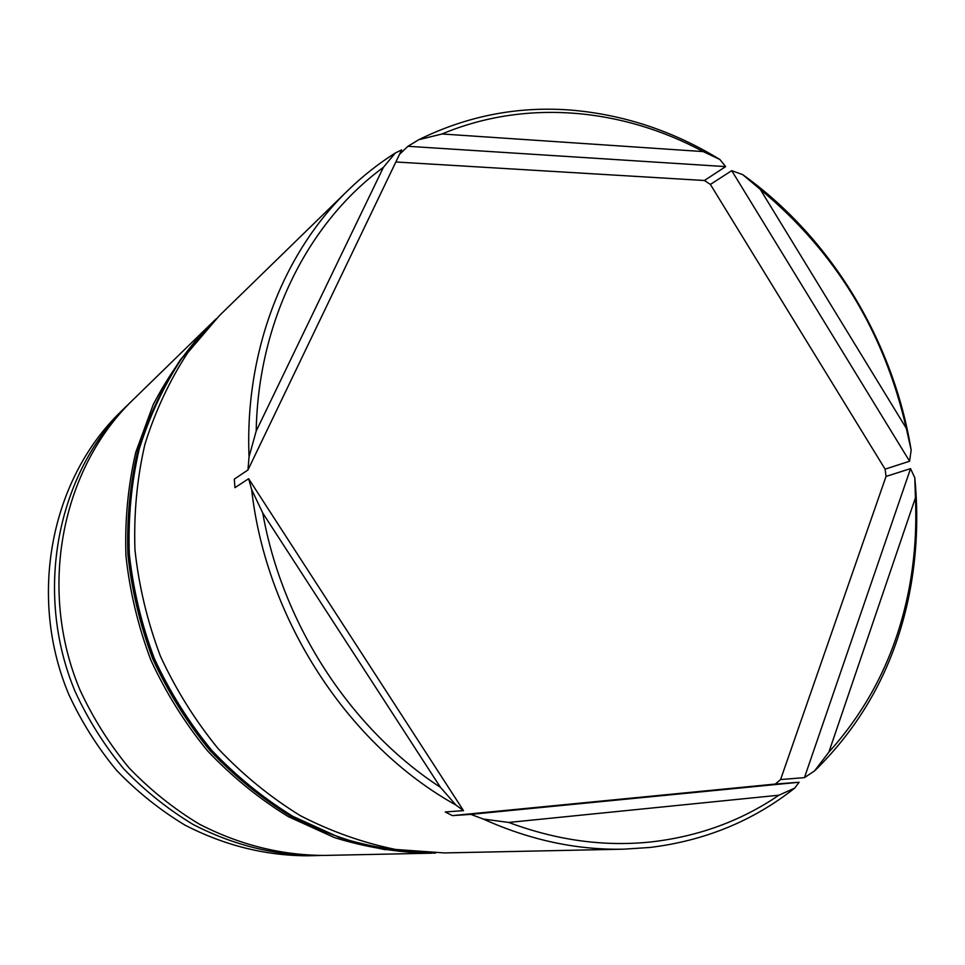 <?xml version="1.0" encoding="UTF-8"?>
<svg xmlns="http://www.w3.org/2000/svg" width="965" height="965" viewBox="0 0 965 965"><rect width="100%" height="100%" fill="white"/><g stroke="black" fill="none" stroke-linecap="round" stroke-linejoin="round"><path stroke-width="1.45" d="M209.236 325.543L133.001 399.812C61.688 468.544 37.43 588.686 79.914 689.818C92.966 718.008 109.298 743.979 128.924 767.73C150.142 789.84 173.591 808.622 199.236 824.098C239.356 844.773 280.875 855.207 323.806 855.436L430.221 853.217C398.207 852.614 366.302 847.415 334.505 837.62L288.475 816.716C259.078 798.682 232.131 776.765 207.644 750.963C184.978 723.268 166.052 692.979 150.866 660.096C138.091 626.213 129.792 591.473 125.945 555.888C124.738 520.34 128.031 485.769 135.8 452.163L153.194 404.697C168.525 375.168 187.198 348.787 209.236 325.543L210.491 324.324M347.882 190.467C362.599 176.161 378.401 163.688 395.252 153.037L401.681 149.852L247.957 469.979L249.054 456.795C244.615 351.356 283.324 252.721 347.882 190.467L219.393 315.639L187.692 352.756C169.514 380.693 155.244 411.211 144.895 444.334C137.018 478.531 133.713 513.73 134.967 549.929C138.9 586.189 147.368 621.581 160.395 656.116C175.859 689.613 195.135 720.481 218.211 748.719C243.132 775.004 270.538 797.343 300.429 815.727C331.297 831.589 363.057 842.831 395.722 849.477L444.407 852.927L623.74 849.176C576.744 850.153 529.93 840.105 483.284 819.056L470.811 814.376L799.117 782.241L775.329 784.05L780.589 779.539L804.436 777.645L910.55 468.628L886.039 476.421L885.098 469.159L909.585 461.222L731.723 170.648L710.385 184.436L704.402 180.503L725.644 166.619L407.942 146.294L399.522 154.34M127.935 404.745L120.975 411.524C51.181 478.809 27.43 595.972 68.805 694.462C81.518 721.929 97.441 747.224 116.584 770.347C137.295 791.879 160.178 810.19 185.22 825.256C224.423 845.388 265.025 855.569 307.027 855.786L316.737 855.581C274.205 855.364 233.06 845.026 193.326 824.593C167.934 809.285 144.738 790.697 123.725 768.828C104.304 745.354 88.141 719.661 75.234 691.772C33.208 591.762 57.261 472.874 127.935 404.745L130.48 402.308M407.942 146.294L418.738 139.72C467.036 115.933 517.686 106.041 570.689 110.07C623.499 114.509 673.232 130.987 719.89 159.502L725.644 166.619M799.117 782.241L794.665 788.14C753.014 821.022 704.764 840.792 649.915 847.463L623.74 849.176M463.514 810.636L455.914 805.027C348.606 745.462 266.183 619.988 251.66 489.605L248.644 478.724L463.514 810.636L445.227 811.963L452.38 815.618L470.811 814.376M247.957 469.979L234.302 479.123L234.965 487.663L248.644 478.724M431.97 853.181L430.221 853.217M320.271 855.485L316.737 855.581M652.087 841.818C699.058 836.293 741.337 820.769 778.936 795.208L508.748 822.445C557.131 840.503 604.91 846.968 652.087 841.818M794.665 788.14L778.936 795.208M383.407 167.355C308.547 222.131 258.198 320.633 256.195 431.078L383.407 167.355L395.252 153.037M703.183 151.589C622.123 107.935 525.744 98.852 442.018 133.978L703.183 151.589L719.89 159.502M906.304 428.315C884.073 331.333 835.4 251.708 760.299 189.417L906.304 428.315L911.153 450.052L909.585 461.222M828.887 752.109C869.658 706.863 896.22 653.269 908.56 591.316C914.567 560.725 916.847 529.556 915.423 497.831L828.887 752.109L814.617 770.866L804.436 777.645M249.054 456.795L256.195 431.078M418.738 139.72L442.018 133.978M731.723 170.648L742.7 174.629C830.925 237.692 893.288 340.826 911.153 450.052M742.7 174.629L760.299 189.417M910.55 468.628L914.796 477.82C918.608 517.119 916.81 555.756 909.404 593.704C895.436 663.739 863.844 722.785 814.617 770.866M914.796 477.82L915.423 497.831M508.748 822.445L483.284 819.056M262.757 513.018C282.383 624.464 350.995 729.19 440.426 787.307L262.757 513.018L251.66 489.605M455.914 805.027L440.426 787.307M704.402 180.503L395.855 161.987M885.098 469.159L710.385 184.436M780.589 779.539L886.039 476.421M452.38 815.618L775.329 784.05M433.719 853.144L435.48 853.108C403.286 852.493 371.199 847.258 339.21 837.403L292.902 816.354C263.324 798.188 236.208 776.113 211.564 750.131C188.742 722.23 169.683 691.724 154.388 658.625C141.529 624.5 133.158 589.519 129.286 553.681C128.068 517.891 131.361 483.091 139.165 449.256C149.43 416.494 163.567 386.29 181.589 358.63L213 321.876L180.383 359.8C162.397 387.387 148.284 417.531 138.043 450.233C130.239 483.984 126.958 518.712 128.176 554.417C132.036 590.17 140.383 625.079 153.206 659.119C168.465 692.146 187.487 722.58 210.249 750.408C234.845 776.33 261.901 798.345 291.418 816.474C321.912 832.107 353.299 843.205 385.578 849.743L385.409 849.731C353.045 843.181 321.598 832.083 291.08 816.438C261.527 798.308 234.471 776.306 209.9 750.408C187.138 722.604 168.151 692.219 152.916 659.24C140.106 625.248 131.771 590.387 127.923 554.67C126.717 518.989 130.01 484.273 137.826 450.498C148.091 417.785 162.241 387.58 180.274 359.921L211.733 323.106M908.56 591.316L909.404 593.704M216.22 318.788L213 321.876"/></g></svg>
